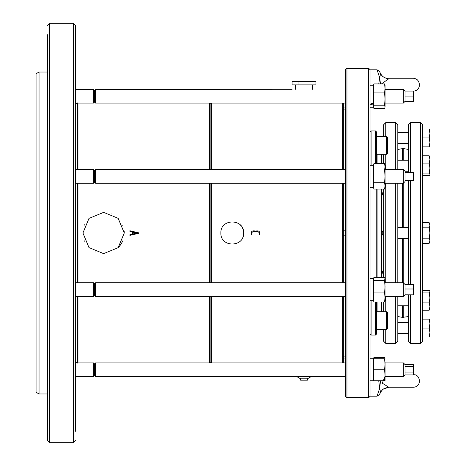 <?xml version="1.0" encoding="UTF-8"?>
<svg xmlns="http://www.w3.org/2000/svg" width="466" height="466" viewBox="0 0 466 466"><rect width="100%" height="100%" fill="white"/><g stroke="black" fill="none" stroke-linecap="round" stroke-linejoin="round"><path stroke-width="0.7" d="M342.65 362.892L342.65 296.539M342.65 282.769L342.65 183.231M342.65 169.461L342.65 103.108M211.581 103.108L211.581 169.461M211.581 183.231L211.581 282.769M211.581 296.539L211.581 362.892M243.613 233C244.318 247.656 220.202 247.656 220.89 233.006C220.173 218.368 244.306 218.315 243.613 233A11.359 11.359 0 0 1 243.567 234.054M259.888 233.722L259.882 234.637C260.29 231.555 258.834 230.361 255.514 231.054C252.188 230.297 250.731 231.491 251.139 234.637L251.756 234.637L251.756 233C252.03 230.88 258.921 230.88 259.253 233L259.253 234.637C261.036 230.187 249.922 230.146 251.756 234.637M259.882 234.637L259.253 234.637M209.484 183.231L209.484 282.769M209.484 296.539L209.484 362.892M209.484 103.108L209.484 169.461M124.259 233L118.207 218.391L103.615 212.345L89 218.391L82.942 232.994L88.983 247.592L103.586 253.655L118.195 247.621L124.259 233A20.655 20.655 0 0 0 124.183 231.229M138.652 233.332L138.652 232.854L129.903 230.722L129.903 231.352L132.542 231.998L132.542 234.118L129.915 234.748L129.903 235.359L138.652 233.332L129.903 235.359M298.03 81.439L292.071 81.439L292.071 84.882L298.03 84.882L298.03 81.439L315.925 81.439L315.925 84.882L298.03 84.882M309.96 84.882L309.96 81.439M295.392 84.882L295.392 89.286M307.397 378.806L300.593 378.806L300.593 380.18L307.397 380.18L307.397 378.806L311.102 376.668M292.071 89.286L95.582 89.332L292.071 89.286M405.059 96.887L413.325 96.887L413.325 101.343L405.059 101.343L405.059 91.056L403.34 89.332L403.34 103.108L385.05 103.108M413.325 96.887L413.325 91.056L405.059 91.056M413.325 101.384L405.059 101.384L413.325 101.343M413.325 294.774L413.325 288.99L405.059 288.99L405.059 284.493L403.34 282.769L403.34 296.539L405.059 294.821L405.059 288.99M413.325 288.99L413.325 284.493L405.059 284.493M413.325 284.534L405.059 284.534M405.059 172.251L413.325 172.251L413.325 180.435L405.059 180.435L405.059 171.179L403.34 169.461L403.34 183.231L405.059 181.507L405.059 180.435M405.059 374.944L413.325 374.944L413.325 372.928L405.059 372.928L405.059 364.616L403.34 362.892L403.34 376.668L405.059 374.944L405.059 372.928M413.325 372.928L413.325 364.616L405.059 364.616M413.325 366.631L405.059 366.631M403.34 103.108L405.059 101.343M405.059 294.774L413.325 294.821M210.882 183.231L210.882 282.769M210.882 296.539L210.882 362.892M210.882 103.108L210.882 169.461M343.349 362.892L343.349 296.539M343.349 282.769L343.349 183.231M343.349 169.461L343.349 103.108M385.05 99.072L385.05 85.202L384.59 83.932L385.05 88.429L384.59 92.926L385.05 99.072L384.59 105.217L385.05 106.86L385.05 99.072M385.05 169.461L403.34 169.461M403.34 376.668L385.05 376.668L385.05 361.989M384.945 107.629L384.59 108.508L373.936 108.508L373.586 107.629M385.05 300.675L384.945 278.249L384.59 280.66L385.05 286.806L384.59 292.951L385.05 297.448L384.59 301.945L385.05 300.675M370.039 165.325L373.482 165.325L373.482 166.805L373.936 163.624L373.482 166.805L373.936 169.985L373.482 176.346L373.936 182.707L373.482 185.887L373.936 189.068L384.59 189.068L385.05 187.361L385.05 165.325L384.59 163.624L385.05 166.805L384.59 169.985L385.05 176.346L384.59 182.707L385.05 185.887L384.59 189.068L384.968 187.157M370.039 358.762L384.59 358.762L385.05 364.272L384.805 358.762M385.05 380.798L385.05 375.287L384.59 380.798L385.05 380.798M412.882 91.15L413.418 91.15C423.017 90.171 419.54 77.117 413.418 78.754L388.813 78.754L381.415 83.932M345.551 233L345.551 396.35L346.949 397.754L346.949 68.246L345.551 69.65L345.551 233M77.612 362.892L77.612 296.539M77.612 282.769L77.612 183.231M77.612 169.461L77.612 103.108M95.582 362.892L94.586 363.94L94.586 375.619L95.582 376.668L95.582 362.892L345.551 362.892M95.582 282.769L94.586 283.817L94.586 295.496L95.582 296.539L95.582 282.769L345.551 282.769M95.582 169.461L94.586 170.504L94.586 182.183L95.582 183.231L95.582 169.461L345.551 169.461M95.582 89.332L94.586 90.381L94.586 102.06L95.582 103.108L95.582 89.332L94.586 90.381L93.485 89.332L93.485 103.108L77.583 103.108M94.586 375.619L93.485 376.668L93.485 362.892L94.586 363.94M75.579 296.539L93.485 296.539L93.485 282.769L94.586 283.817M77.059 296.539L77.059 362.513L75.579 362.513L75.579 183.231L93.485 183.231L93.485 169.461L94.586 170.504M75.579 177.004L75.579 89.332L93.485 89.332L94.586 90.381M75.579 362.513L75.579 376.668L93.485 376.668M75.579 319.292L75.579 282.769L93.485 282.769M93.485 89.332L75.579 89.332L75.579 25.397L75.579 431.306M75.579 419.907L75.579 379.796M47.596 34.694L47.596 440.603L47.596 393.974L39.039 393.974L39.039 72.026L47.596 72.026M47.596 61.238L47.596 46.093M47.596 161.853L47.596 76.389M47.596 319.292L47.596 304.147M47.596 404.762L47.596 177.004M47.596 431.306L47.596 419.907M39.039 393.974L36.057 392.255L36.057 73.745L39.039 72.026M370.039 278.639L373.482 278.639L373.936 277.369L384.59 277.369L384.945 278.249M384.59 358.762L385.05 358.762M385.05 364.272L384.59 369.777L385.05 375.287M385.05 376.487L382.254 383.163L388.813 387.246L413.418 387.246C422.633 386.693 420.006 373.464 413.418 374.85L413.325 374.85M386.495 136.404L386.495 154.304L387.596 153.203L387.596 137.505L386.495 136.404L376.58 136.404M386.495 311.696L386.495 329.596L387.596 328.495L387.596 312.797L386.495 311.696L376.58 311.696M379.965 72.533L380.6 73.634L379.679 77.746L380.489 83.932M370.039 85.202L373.482 85.202L373.936 83.932L384.59 83.932M373.936 83.932L373.482 88.429L373.936 92.926L384.59 92.926M373.936 92.926L373.482 99.072L373.936 105.217L384.59 105.217M373.936 105.217L373.482 106.86L373.482 102.974L370.039 104.168M373.586 278.249L373.936 280.66L384.59 280.66M373.936 280.66L373.482 286.806L373.936 292.951L384.59 292.951M373.936 292.951L373.482 297.448L373.936 301.945L384.59 301.945M373.936 301.945L373.482 300.675L373.482 278.639M373.482 165.325L373.936 163.624L384.59 163.624M373.936 169.985L384.59 169.985M373.936 182.707L384.59 182.707M371.757 187.344L373.482 187.361L373.936 189.068L373.557 187.157M373.726 358.762L373.936 357.492L384.59 357.492M373.936 358.762L373.482 364.272L373.482 358.762L373.936 357.492M373.936 369.777L373.482 375.287L373.482 364.272L373.936 369.777L384.59 369.777M373.936 380.798L373.482 380.798L373.482 375.287L373.936 380.798L384.59 380.798M379.965 393.467L380.6 392.366L379.679 388.254L380.518 380.798M388.813 387.246C381.922 388.458 381.945 390.63 380.588 392.384L379.796 394.026A2.755 2.615 -156 0 1 377.279 395.541L379.679 388.254L378.73 380.798M380.425 73.302L379.796 71.974A2.755 2.615 156 0 0 377.279 70.459L379.679 77.746L378.765 83.932M373.482 85.202L373.482 102.974M368.641 68.246L370.039 69.65L370.039 396.35L368.641 397.754L368.641 68.246L346.949 68.246M373.482 166.805L373.482 187.274L370.528 187.361M372.992 187.361L373.482 187.274M379.79 393.817L379.679 394.306L377.064 396.199L377.279 395.541M376.58 163.624L376.58 132.006L375.532 130.958L375.532 163.624M375.532 301.945L375.532 335.042L376.58 333.994L376.58 301.945M370.039 104.926L373.482 103.848M370.039 132.006L371.087 130.958L371.087 165.325M371.087 300.675L371.087 335.042L370.039 333.994M376.755 311.696L376.755 301.945M376.755 277.369L376.755 189.068M376.755 163.624L376.755 154.304M377.105 311.696L377.105 301.945M377.105 277.369L377.105 189.068M377.105 163.624L377.105 154.304M429.943 133.433L429.943 128.96L429.145 128.96L429.943 133.433L429.145 137.907L429.943 142.386L429.943 133.433M429.943 146.86L429.943 142.386L429.145 146.86L429.943 146.86M429.943 168.075L429.943 156.809L429.145 155.778L429.943 159.43L429.145 163.088L429.943 168.075L429.145 173.067L429.943 174.406L429.943 168.075M429.943 174.709L429.145 175.746L422.854 175.746L422.854 155.778L429.145 155.778M429.943 225.247L429.145 222.666L429.943 225.247L429.145 227.833L429.943 233L429.145 238.167L429.943 240.753L429.943 224.047L429.145 222.666L429.943 225.247L429.145 222.666L422.854 222.666L422.854 243.334L429.145 243.334L429.943 240.753L429.943 241.953L429.145 243.334L429.943 241.953M429.943 323.614L429.943 319.14L429.145 319.14L429.943 323.614L429.145 328.093L422.854 328.093L422.854 337.04L429.145 337.04L429.943 332.567L429.943 323.614M429.145 337.04L429.943 337.04L429.943 332.567L429.145 328.093M429.943 309.191L429.943 291.291L429.763 290.97L429.943 291.594L429.145 292.933L422.854 292.933L422.854 310.222L429.145 310.222L429.943 308.888M381.124 154.304L381.124 163.624M381.124 189.068L381.124 277.369M381.124 301.945L381.124 311.696M429.145 310.222L429.943 306.57L429.145 302.912L429.943 297.925L429.145 292.933M422.854 292.933L422.854 290.254L429.145 290.254L429.943 291.291M381.473 154.304L381.473 163.624M381.473 189.068L381.473 277.369M381.473 301.945L381.473 311.696M429.145 128.96L422.854 128.96L422.854 146.86L429.145 146.86M429.145 137.907L422.854 137.907M429.145 163.088L422.854 163.088M429.145 173.067L422.854 173.067M429.145 227.833L422.854 227.833M429.145 238.167L422.854 238.167M429.145 319.14L422.854 319.14L422.854 328.093M429.145 302.912L422.854 302.912M397.813 296.539L397.813 341.275L395.71 343.378L395.71 296.539M395.71 282.769L395.71 183.231M395.71 169.461L395.71 122.622L385.743 122.622L385.743 136.404M383.646 236.157C381.706 234.054 381.706 231.946 383.646 229.843L383.646 196.547L382.172 193.78L383.646 191.077L383.646 189.068L383.646 277.369M383.646 302.457L383.646 311.696M383.646 329.596L383.646 341.275L385.743 343.378L385.743 329.596M385.743 122.622L383.646 124.725L383.646 136.404M383.646 154.304L383.646 163.624M383.646 154.625C381.706 154.543 381.706 154.543 383.646 154.625L383.646 163.543M383.646 311.375C381.706 311.457 381.706 311.457 383.646 311.375C381.706 311.457 381.706 311.457 383.646 311.375M383.646 269.499L383.646 274.923L382.172 272.22L383.646 269.453M383.646 196.501L383.646 191.077M382.172 154.561L381.473 154.561M408.478 316.554L402.531 317.387L402.531 305.748M402.531 282.769L402.531 238.51M402.531 227.49L402.531 183.231M402.531 160.252L402.531 148.613L403.754 148.613L403.754 160.252M403.754 317.387L403.754 305.748M403.754 283.188L403.754 238.51M403.754 227.49L403.754 182.812M408.478 172.251L408.478 124.725L410.575 122.622L410.575 172.251M410.575 180.435L410.575 284.493M410.575 294.821L410.575 343.378L420.548 343.378L420.548 122.622L422.645 124.725L422.854 129.833M420.548 343.378L422.645 341.275L422.645 124.725M422.645 130.037L422.854 157.683M422.854 292.165L422.854 320.014M422.854 173.835L422.645 157.892M422.645 233L422.854 224.921M422.854 336.167L422.645 320.218M397.813 282.769L397.813 183.231M397.813 169.461L397.813 124.725L395.71 122.622M408.478 180.435L408.478 284.493M408.478 294.821L408.478 341.275L410.575 343.378M397.813 143.417L408.478 143.417M122.861 225.532A20.655 20.655 0 0 0 122.68 225.084M111.986 214.121A20.655 20.655 0 0 0 111.52 213.923M84.655 224.769A20.655 20.655 0 0 0 84.521 225.084M84.515 240.899A20.655 20.655 0 0 0 84.643 241.207M95.006 251.786A20.655 20.655 0 0 0 95.67 252.071M118.195 247.621A20.655 20.655 0 0 0 122.674 240.934M242.745 228.637A11.359 11.359 0 0 0 241.761 226.779M241.237 226.039A11.359 11.359 0 0 0 240.281 224.962M242.751 237.351A11.359 11.359 0 0 0 242.92 236.909M129.903 230.722L138.652 232.854M133.165 232.208L137.021 233.082L133.165 233.979L133.165 232.208M252.234 231.054L252.7 231.054M253.638 231.054L254.576 231.054M254.71 231.054L255.514 231.054M256.451 231.054L257.389 231.054M258.327 231.054L258.799 231.054M259.818 231.887L259.888 232.802M77.962 362.892L77.962 296.539M77.962 282.769L77.962 183.231M77.962 169.461L77.962 103.108M345.003 235.184L345.003 282.769M345.003 296.539L345.003 356.88L343.349 356.88M343.349 109.12L345.003 109.12L345.003 169.461M345.003 183.231L345.003 230.816M77.059 282.769L77.059 183.231M77.059 169.461L77.059 103.487L77.612 102.939M75.579 440.603L73.482 442.7L73.482 23.3L75.579 25.397M73.482 23.3L49.699 23.3L49.699 442.7L47.596 440.603M385.743 183.231L385.743 282.769M385.743 296.539L385.743 311.696M385.743 154.304L385.743 169.461M93.485 103.108L94.458 102.176M312.604 84.882L312.604 89.286M300.593 378.806L296.889 376.668M385.05 89.332L403.34 89.332M385.05 296.539L403.34 296.539M385.05 282.769L403.34 282.769M385.05 183.231L403.34 183.231M385.05 362.892L403.34 362.892M210.882 103.574L210.411 103.108M210.882 362.426L210.411 362.892M345.551 230.816L343.349 230.816M345.551 235.184L343.349 235.184M345.551 107.955L343.349 107.955M345.551 358.045L343.349 358.045M345.003 356.88L345.551 357.428M345.003 109.12L345.551 108.572M345.551 376.977A27.541 27.541 0 0 0 345.551 385.126M345.551 80.874A27.541 27.541 0 0 0 345.551 89.023M95.582 376.668L345.551 376.668M95.582 296.539L345.551 296.539M95.582 183.231L345.551 183.231M95.582 103.108L345.551 103.108M77.059 362.513L77.612 363.061M94.586 295.496L93.485 296.539M94.586 182.183L93.485 183.231M77.059 103.487L75.579 103.487M75.579 362.892L93.485 362.892M75.579 169.461L93.485 169.461M73.482 442.7L49.699 442.7M49.699 23.3L47.596 25.397M412.882 387.246L413.418 387.246M412.882 374.85L413.418 374.85M386.314 78.375L383.524 77.007L382.132 75.795M381.497 75.049L380.617 73.669M388.813 78.754C384.631 78.195 381.887 76.482 380.588 73.616M388.801 387.246L383.471 389.034M383.454 389.046L382.889 389.489M382.132 390.205L381.497 390.951M380.809 391.97L380.617 392.331M380.169 72.783L379.837 72.073M370.039 69.801L377.064 69.801L379.679 71.694M368.641 397.754L346.949 397.754M380.431 392.698L380.174 393.205M386.495 154.304L376.58 154.304M386.495 329.596L376.58 329.596M370.039 107.238L373.482 107.238M370.039 300.675L373.482 300.675M370.039 380.798L373.482 380.798M377.064 396.199L370.039 396.199M375.532 130.958L371.087 130.958M375.532 335.042L371.087 335.042M429.943 156.809L429.763 156.494M395.71 343.378L385.743 343.378M382.172 311.439L381.473 311.439M410.575 122.622L420.548 122.622M397.813 316.554L402.531 317.387M397.813 149.446L402.531 148.613M408.478 149.446L403.754 148.613M397.813 132.402L408.478 132.402M405.059 171.267L408.478 171.267M397.813 160.252L408.478 160.252M397.813 238.51L408.478 238.51M397.813 227.49L408.478 227.49M397.813 333.598L408.478 333.598M397.813 322.583L408.478 322.583M397.813 305.748L408.478 305.748"/></g></svg>
